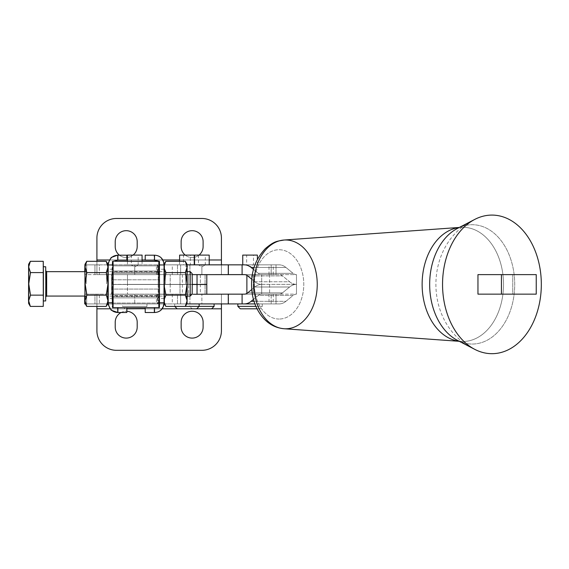 <?xml version="1.0" encoding="UTF-8"?>
<svg xmlns="http://www.w3.org/2000/svg" width="569" height="569" viewBox="0 0 569 569"><rect width="100%" height="100%" fill="white"/><g stroke="black" fill="none" stroke-linecap="round" stroke-linejoin="round"><path stroke-width="0.43" stroke-dasharray="2.85 2.13" d="M157.257 261.249L158.971 261.249L157.257 261.249M158.673 307.637L158.58 303.035L158.979 307.637L145.202 307.637L154.135 307.637L154.135 312.516C159.697 312.26 162.933 309.003 163.829 302.751L164.356 264.969L163.829 264.969C162.933 258.724 159.704 255.467 154.135 255.204L154.135 260.083L154.519 260.083L154.135 260.083L154.135 255.204C159.704 255.467 162.933 258.724 163.829 264.969L163.829 302.751C162.933 309.003 159.697 312.26 154.135 312.516L154.135 307.637L158.979 307.637L158.95 302.751L163.829 302.751L163.829 264.969L158.95 264.969L158.971 261.249L112.285 261.249L114.774 261.249L117.897 260.083L117.513 260.083L117.513 255.204L117.513 260.083L117.897 260.083M159.469 264.969L159.441 307.587L159.469 264.969M126.837 260.083L117.513 260.083L114.312 261.249L112.584 261.249L112.548 297.872L112.875 271.015L159.434 271.015L159.434 297.872L112.854 297.872L112.826 298.512L112.826 269.215L112.854 297.872L113.11 294.842L113.046 297.872L159.434 297.872L159.206 269.215L159.206 298.512L158.95 264.969L163.829 264.969L163.829 302.751L158.95 302.751L158.929 297.872L158.979 307.637M164.142 271.015L164.092 298.512L164.142 271.015M154.135 255.204L145.202 255.204M154.135 260.083L145.202 260.083M154.135 312.516L145.202 312.516M186.988 302.139L186.888 283.86L185.145 272.587L165.686 272.587L164.014 266.946L165.835 261.306L164.014 266.946L165.686 272.587L163.943 283.86L164.356 265.04L164.057 302.751L163.943 283.86L165.686 295.133L164.014 300.773L165.835 306.414L164.014 300.773L165.686 295.133L185.145 295.133L186.888 283.86L186.988 265.581M112.591 307.637L112.548 297.872L112.562 302.751L107.683 302.751L107.683 264.969L112.562 264.969L107.683 264.969L107.733 263.966L107.868 266.946L106.047 272.587L86.588 272.587L84.916 266.946L86.737 261.306L84.916 266.946L86.588 272.587L84.845 283.86L84.873 296.065L84.873 271.655L84.845 283.86L86.588 295.133L106.047 295.133L107.868 300.773L106.197 306.414L107.868 300.773L106.047 295.133L107.79 283.86L106.047 272.587L107.868 266.946L107.982 302.751L107.904 264.969L107.683 302.751L112.562 302.751L112.591 307.637L126.837 307.637L115.038 307.637M145.202 307.637L154.519 307.637L145.202 307.637M158.58 303.035L158.467 284.493L158.673 297.872L158.467 284.493L111.588 284.493L112.285 307.637L112.193 303.035L158.58 303.035L112.193 303.035L112.136 296.556L158.516 296.556L158.58 303.035M159.156 271.015L113.046 271.015L113.117 274.386L113.046 271.015L112.541 271.015L112.285 261.249L111.588 284.393L112.086 284.393L112.285 271.015L112.086 284.393L158.467 284.393L158.203 274.628L158.971 261.249L158.467 284.393L158.566 279.792L112.178 279.792L158.566 279.792L158.623 273.312L112.242 273.312L158.623 273.312L158.673 271.015L112.285 271.015L159.156 271.015M163.979 283.86L164.092 270.367L163.986 283.86M107.996 271.015L107.939 298.512L107.996 271.015M117.513 307.637L117.513 312.516L117.513 307.637M126.837 312.516L117.897 312.516M117.513 255.204L126.837 255.204M107.904 264.969L107.946 264.329M107.833 283.86L107.939 270.367L107.84 283.86M165.287 283.86L165.38 271.655L165.287 283.86M186.938 283.86L187.037 270.367L186.938 283.86M185.658 283.86L185.75 271.655L185.658 283.86M187.045 264.329L186.966 266.946L185.295 261.306L186.966 266.946L186.966 300.773L185.145 295.133L186.966 300.773L187.045 303.391M185.145 272.587L186.966 266.946L185.145 272.587L186.888 283.86L185.145 295.133L165.686 295.133L163.943 283.86L165.686 272.587L185.145 272.587M185.295 306.414L186.966 300.773L185.295 306.414M164.164 266.946L164.37 268.689L164.164 266.946M190.217 271.655L190.217 296.065M106.559 283.86L106.652 271.655L106.559 283.86M84.888 283.86L84.952 271.655L84.888 283.86M86.189 283.86L86.282 271.655L86.189 283.86M84.916 300.773L86.737 306.414L84.916 300.773L86.588 295.133L84.916 300.773M107.868 266.946L106.197 261.306L107.868 266.946M107.904 302.751L107.946 303.391M84.845 283.86L86.588 272.587L106.047 272.587L107.79 283.86L106.047 295.133L86.588 295.133L84.845 283.86M46.665 271.655L46.665 296.065M30.342 261.306L28.528 266.946L30.193 272.587L28.45 283.86L30.193 295.133L28.528 300.773L30.342 306.414L28.528 300.773L30.193 295.133L28.45 283.86L30.193 272.587L43.095 272.587L43.095 295.133L30.193 295.133L43.095 295.133L43.095 272.587L30.193 272.587L28.528 266.946L30.342 261.306M43.244 261.306L43.095 272.587L43.244 261.306M43.244 306.414L43.095 295.133L43.244 306.414M43.116 283.86L43.244 266.769L43.116 283.86M45.691 266.769L45.691 300.951M192.166 273.604L192.166 294.116M112.548 297.872L112.086 284.493L112.178 289.088L158.566 289.088L112.178 289.088L112.242 295.567L158.623 295.567L112.242 295.567L112.285 297.872L158.673 297.872L112.548 297.872M96.915 303.924L96.915 294.159L96.915 308.803L221.419 308.803L221.419 294.159L221.419 303.924L96.915 303.924L96.915 306.414L96.915 303.924L84.703 303.924L84.703 294.159L84.703 303.924L86.666 303.924L86.666 294.159L86.666 303.924L94.952 303.924L94.952 294.159L94.952 303.924L221.419 303.924L221.419 294.159L221.419 308.803L96.915 308.803L96.915 294.159L221.419 294.159L201.888 294.159L201.888 303.924L221.419 303.924L177.478 303.924L177.478 294.258L158.886 294.258L158.886 303.924L164.277 303.924L157.499 303.924L157.947 303.924L157.947 294.258L134.753 294.258L134.753 303.924L157.947 303.924L157.947 294.258L157.947 303.924L107.754 303.924L134.753 303.924L134.753 294.258L111.737 294.159L221.419 294.159L96.915 294.159L96.915 303.924M221.419 330.781A19.531 19.531 0 0 1 201.888 350.312A19.531 19.531 0 0 0 221.419 330.781L221.419 308.803M96.915 330.781A19.531 19.531 0 0 0 116.446 350.312A19.531 19.531 0 0 1 96.915 330.781L96.915 308.803M115.223 322.232L115.223 327.118A10.989 10.989 0 0 0 126.211 338.1A10.989 10.989 0 0 0 137.193 327.118L137.193 322.232A10.989 10.989 0 0 0 126.211 311.25A10.989 10.989 0 0 0 115.223 322.232A10.989 10.989 0 0 1 126.211 311.25A10.989 10.989 0 0 1 137.193 322.232L137.193 327.118A10.989 10.989 0 0 1 126.211 338.1A10.989 10.989 0 0 1 115.223 327.118L115.223 322.232M181.141 322.232L181.141 327.118A10.989 10.989 0 0 0 192.123 338.1A10.989 10.989 0 0 0 203.112 327.118L203.112 322.232A10.989 10.989 0 0 0 192.123 311.25A10.989 10.989 0 0 0 181.141 322.232A10.989 10.989 0 0 1 192.123 311.25A10.989 10.989 0 0 1 203.112 322.232L203.112 327.118A10.989 10.989 0 0 1 192.123 338.1A10.989 10.989 0 0 1 181.141 327.118L181.141 322.232M109.81 308.803L126.837 308.803L109.81 308.803M145.202 308.803L162.229 308.803L145.202 308.803M164.398 303.924L177.478 303.924L164.398 303.924M121.083 312.516A10.989 10.989 0 0 1 126.837 311.264A10.989 10.989 0 0 0 121.083 312.516M99.355 294.159L84.703 294.159L111.737 294.159L99.355 294.159L99.355 303.924L99.355 294.159M85.3 303.924L99.355 303.924L85.3 303.924M107.633 303.924L99.355 303.924L107.633 303.924M189.683 303.924L214.1 303.924L189.683 303.924L214.1 303.924L189.683 303.924L189.683 306.364L199.136 306.364L174.726 306.364L214.1 306.364L189.683 306.364L192.123 308.803L211.654 308.803M122.548 303.924L146.958 303.924L122.548 303.924L146.958 303.924L122.548 303.924L122.548 306.364L146.958 306.364L122.548 306.364L146.958 306.364L122.548 306.364L124.988 308.803L126.837 308.803M200.359 284.493L179.996 284.493L188.688 284.493L188.688 294.159L188.688 284.493L200.359 284.493L200.359 294.159L246.875 294.159L246.875 293.44L246.875 294.159L269.592 294.159L253.255 294.159L253.255 274.628L84.703 274.628L99.355 274.628L99.355 264.862L157.947 264.862L157.947 274.628L157.947 264.862L134.753 264.862L134.753 274.628L134.753 264.862L99.355 264.862L99.355 274.628L157.947 274.628L157.947 264.862L157.499 264.862L221.419 264.862L94.952 264.862L94.952 274.628L94.952 264.862L86.666 264.862L86.666 274.628L86.666 264.862L84.703 264.862L84.703 274.628L84.703 264.862L96.915 264.862L96.915 261.306L96.915 274.628L221.419 274.628L221.419 264.862L201.888 264.862L201.888 274.607L201.888 264.862L177.478 264.862L177.478 274.628L177.478 264.862L158.886 264.862L158.886 274.628L221.419 274.628L96.915 274.628L96.915 259.976L221.419 259.976L221.419 238.006L221.419 274.628L221.419 259.976L96.915 259.976L96.915 238.006L96.915 274.628L96.915 264.862L221.419 264.841L221.419 274.607L269.592 274.628L244.72 274.628L253.255 274.628L253.255 294.159L240.915 294.159L273.255 294.159L179.996 294.159L179.996 284.493L111.588 284.493L127.47 284.493L127.47 294.159L127.47 284.493L179.996 284.493L179.996 294.159L111.588 294.159L111.588 284.493L192.244 284.493L170.202 284.493L170.202 294.258L192.023 294.258L158.203 294.258L170.202 294.258L170.202 284.493L158.203 284.493L158.467 294.258L112.086 294.258L158.467 294.258L158.516 296.556L112.136 296.556L111.737 294.258L157.947 294.258L157.499 294.258L157.947 294.258L157.947 303.924L157.499 303.924L157.499 294.258L158.886 294.258L156.432 294.258L157.499 294.258L157.499 303.924L156.432 303.924L158.886 303.924L158.886 294.258L186.931 294.258L186.931 303.924L201.888 303.924L201.888 294.159L172.279 294.258L201.142 294.258L177.478 294.258L177.478 303.924L186.931 303.924L186.931 294.258L186.931 303.924L189.925 303.924L189.925 294.258L201.142 294.258L200.345 294.258L200.359 284.493L206.796 284.493M96.915 238.006A19.531 19.531 0 0 1 116.446 218.475L201.888 218.475A19.531 19.531 0 0 1 221.419 238.006A19.531 19.531 0 0 0 201.888 218.475L116.446 218.475A19.531 19.531 0 0 0 96.915 238.006M115.223 241.669L115.223 246.548A10.989 10.989 0 0 0 126.211 257.537A10.989 10.989 0 0 0 137.193 246.548L137.193 241.669A10.989 10.989 0 0 0 126.211 230.68A10.989 10.989 0 0 0 115.223 241.669A10.989 10.989 0 0 1 126.211 230.68A10.989 10.989 0 0 1 137.193 241.669L137.193 246.548A10.989 10.989 0 0 1 126.211 257.537A10.989 10.989 0 0 1 115.223 246.548L115.223 241.669M181.141 241.669L181.141 246.548A10.989 10.989 0 0 0 192.123 257.537A10.989 10.989 0 0 0 203.112 246.548L203.112 241.669A10.989 10.989 0 0 0 192.123 230.68A10.989 10.989 0 0 0 181.141 241.669A10.989 10.989 0 0 1 192.123 230.68A10.989 10.989 0 0 1 203.112 241.669L203.112 246.548A10.989 10.989 0 0 1 192.123 257.537A10.989 10.989 0 0 1 181.141 246.548L181.141 241.669M209.214 259.976L194.57 259.976L209.214 259.976M194.257 259.976L179.605 259.976L194.257 259.976M162.962 259.976L145.202 259.976L162.962 259.976M142.079 259.976L127.428 259.976L142.079 259.976M126.837 259.976L109.07 259.976L126.837 259.976M133.118 255.097A10.989 10.989 0 0 1 127.428 257.473A10.989 10.989 0 0 0 133.118 255.097M126.837 257.522A10.989 10.989 0 0 1 119.44 255.204A10.989 10.989 0 0 0 126.837 257.522M199.029 255.097A10.989 10.989 0 0 1 194.57 257.259A10.989 10.989 0 0 0 199.029 255.097M194.257 257.33A10.989 10.989 0 0 1 185.224 255.097A10.989 10.989 0 0 0 194.257 257.33M99.355 264.862L84.959 264.862L99.355 264.862M209.214 264.862L194.57 264.862L209.214 264.841M142.079 264.862L127.428 264.862L142.079 264.862L127.428 264.862L142.079 264.862L142.079 261.249M157.499 264.862L157.499 274.628L156.432 274.628L158.886 274.628L158.886 264.862L156.432 264.862L157.947 264.862L157.947 274.628L157.499 274.628L157.499 264.862M158.673 261.249L158.58 265.844L112.193 265.844L112.285 261.249L158.673 261.249M158.58 265.844L158.516 272.331L112.136 272.331L112.193 265.844L158.58 265.844M158.516 272.331L158.467 274.628L112.086 274.628L112.136 272.331L158.516 272.331M206.796 284.393L188.688 284.393L188.688 274.628L188.688 284.393L179.996 284.393L179.996 274.628L221.419 274.628L111.737 274.628L158.467 274.628L158.203 284.393L192.244 284.393L170.202 284.393L170.202 274.628L170.202 284.393L111.588 284.393L111.588 274.628L179.996 274.628L179.996 284.393L127.47 284.393L127.47 274.628L127.47 284.393L200.359 284.393L200.359 274.628L206.796 274.628M192.201 274.628L158.203 274.628L192.201 274.607M111.588 294.159L111.588 284.493M242.743 274.607L271.185 274.607L271.185 264.841L172.279 264.841L273.255 264.841L271.185 264.841L271.185 274.607L279.102 274.607A9.765 6.849 90 0 1 282.523 275.915L289.635 281.769L254.834 281.769L251.697 279.187L254.834 281.769A19.531 13.699 -90 0 0 261.683 284.386L261.683 274.621A9.765 6.849 90 0 1 258.262 273.312L253.461 269.365L258.262 273.312L293.056 273.312L285.951 267.458A19.531 13.699 -90 0 0 279.102 264.841L276.015 264.841L276.015 274.607L172.279 274.607L180.636 274.607L180.636 264.841L180.636 274.607L189.925 274.607L189.925 264.841L189.925 274.607L228.574 274.607L228.574 264.841L228.574 274.607L242.095 274.607M271.185 264.841L276.015 264.841L271.185 264.841M254.919 264.841L279.102 264.841L254.919 264.841M181.796 264.841L194.257 264.841L181.796 264.841M244.926 264.841L257.387 264.841L244.926 264.841M279.102 274.607L244.3 274.607L279.102 274.607L276.015 274.607L276.015 264.841L279.102 264.841A19.531 13.699 90 0 1 285.951 267.458L254.023 267.458L285.951 267.458L293.056 273.312L258.262 273.312A9.765 6.849 -90 0 0 261.683 274.621L296.485 274.621A9.765 6.849 90 0 1 293.056 273.312A9.765 6.849 -90 0 0 296.485 274.621L296.485 284.386L261.683 284.386A19.531 13.699 90 0 1 254.834 281.769L289.635 281.769A19.531 13.699 -90 0 0 296.485 284.386A19.531 13.699 -90 0 0 289.635 286.996L282.523 292.85A9.765 6.849 90 0 1 279.102 294.159L276.015 294.159L276.015 303.924L189.925 303.924L228.574 303.924L228.574 294.159L228.574 303.924L271.185 303.924L271.185 294.159L271.185 303.924L279.102 303.924L254.919 303.924L279.102 303.924A19.531 13.699 -90 0 0 285.951 301.307L254.023 301.307L285.951 301.307L293.056 295.46L258.262 295.46L253.461 299.408L258.262 295.46L293.056 295.46A9.765 6.849 90 0 1 296.485 294.152L261.683 294.152A9.765 6.849 -90 0 0 258.262 295.46A9.765 6.849 90 0 1 261.683 294.152L261.683 284.386L296.485 284.386A19.531 13.699 90 0 1 289.635 281.769L282.523 275.915L247.728 275.915L282.523 275.915A9.765 6.849 -90 0 0 279.102 274.607M192.066 274.607L179.605 274.628L192.066 274.607M271.185 294.159L276.015 294.159L271.185 294.159M186.732 303.924L172.279 303.924L180.636 303.924L180.636 294.258L180.636 303.924L186.732 303.924M241.619 303.924L262.273 303.924L241.619 303.924M178.488 303.924L199.136 303.924L178.488 303.924M244.3 294.159L279.102 294.159L244.3 294.159M247.728 292.85L282.523 292.85L247.728 292.85M254.834 286.996L289.635 286.996L254.834 286.996A19.531 13.699 90 0 1 261.683 284.386A19.531 13.699 -90 0 0 254.834 286.996L251.697 289.578L254.834 286.996M186.931 303.924L186.931 294.258L189.925 294.258L189.925 303.924L186.931 303.924M186.988 284.393L179.605 284.393L186.988 284.393M134.81 284.393L127.428 284.393L134.81 284.393M205.082 294.159L205.082 274.628L205.082 294.159M246.875 274.628L246.875 275.325L246.875 274.628M200.359 274.628L200.359 284.393M186.988 284.493L179.605 284.493L186.988 284.493M134.81 284.493L127.428 284.493L134.81 284.493M221.419 294.159L200.345 294.159L221.419 294.159M190.345 255.097L183.51 255.097L190.345 255.097L183.51 255.097L183.51 264.862L190.345 264.862L183.51 264.862L190.345 264.862L183.51 264.862L186.931 266.918L190.345 264.862L190.345 255.097M196.696 308.803L177.165 308.803M179.605 255.097L194.257 255.097M138.175 255.097L134.753 255.097C146.126 255.097 123.381 255.097 134.753 255.097L131.339 255.097L131.339 264.862L138.175 264.862L131.339 264.862L134.753 264.862L131.339 264.862L134.753 266.918L138.175 264.862L134.753 264.862L138.175 264.862L138.175 255.097M146.958 303.924L146.958 306.364L144.519 308.803L124.988 308.803M127.428 261.249L127.428 264.862M127.428 255.097L142.079 255.097M253.482 255.097L246.647 255.097L253.482 255.097L246.647 255.097L246.647 264.862L253.482 264.862L246.647 264.862L253.482 264.862L246.647 264.862L250.061 266.918L253.482 264.862L253.482 255.097M241.619 306.364L262.273 306.364L241.619 306.364M255.908 306.364L262.273 306.364L255.908 306.364M257.053 308.803C260.709 308.803 260.709 308.803 257.053 308.803L240.296 308.803M242.743 255.097L257.387 255.097M205.309 255.097L201.888 255.097C213.261 255.097 190.523 255.097 201.888 255.097L198.474 255.097L198.474 264.862L205.309 264.862L198.474 264.862L201.888 264.862L198.474 264.862L201.888 266.918L205.309 264.862L201.888 264.862L205.309 264.862L205.309 255.097M194.57 255.097L209.214 255.097M296.485 284.386L296.485 294.152A9.765 6.849 -90 0 0 293.056 295.46L285.951 301.307A19.531 13.699 90 0 1 279.102 303.924L276.015 303.924L276.015 294.159L279.102 294.159A9.765 6.849 -90 0 0 282.523 292.85L289.635 286.996A19.531 13.699 90 0 1 296.485 284.386L296.485 274.621L261.683 274.621L261.683 294.152L296.485 294.152L296.485 284.386M457.426 228.425A59.667 42.526 -90 0 1 514.049 273.86A59.667 42.526 -90 0 1 472.192 344.053A59.667 42.526 -90 0 1 457.412 340.333A59.667 42.526 90 0 0 472.192 344.053A59.667 42.526 90 0 0 514.049 273.845A59.667 42.526 90 0 0 457.412 228.432L460.748 227.358A57.099 40.698 -90 0 1 503.508 282.928A57.099 40.698 -90 0 1 462.825 341.485A57.099 40.698 90 0 0 503.508 282.893A57.099 40.698 90 0 0 460.698 227.358A57.099 40.698 90 0 0 459.19 227.508A57.099 40.698 -90 0 1 460.748 227.358L459.283 227.458M459.19 341.258A57.099 40.698 90 0 0 460.741 341.407A57.099 40.698 90 0 0 462.825 341.485A57.099 40.698 -90 0 1 460.748 341.414A57.099 40.698 -90 0 1 459.19 341.258M279.087 319.038A34.659 24.702 -90 0 1 257.693 267.053A34.659 24.702 -90 0 1 300.475 267.053A34.659 24.702 -90 0 1 279.087 319.038A34.659 24.702 90 0 0 300.475 267.053A34.659 24.702 90 0 0 257.693 267.053A34.659 24.702 90 0 0 279.087 319.038M283.974 328.733A44.41 31.651 90 0 0 285.588 328.797A44.41 31.651 90 0 0 317.232 283.248A44.41 31.651 90 0 0 283.974 240.033M512.754 274.621L512.754 294.152L536.24 294.152L477.96 294.152L512.754 294.152L512.754 274.621L536.24 274.621L477.96 274.621L512.754 274.621M164.092 298.512L159.206 298.512M164.092 269.215L159.206 269.215M112.826 298.512L107.939 298.512M112.826 269.215L107.939 269.215M164.092 270.367L165.38 271.655L106.652 271.655L107.939 270.367M107.939 297.352L106.652 296.065L165.38 296.065L164.092 297.352M187.037 270.367L185.75 271.655L187.158 271.655M187.037 297.352L185.75 296.065L187.158 296.065M164.092 303.391L164.299 303.754M164.299 263.966L164.092 264.329M84.994 297.352L86.282 296.065L85.037 296.065M84.994 270.367L86.282 271.655L85.037 271.655M45.776 296.641L45.776 271.079M156.432 294.258L156.432 303.924M156.432 274.628L156.432 264.862M158.203 284.493L158.203 294.258M158.203 284.393L158.203 274.628M111.588 274.628L111.588 284.393M172.279 274.607L172.279 264.841M273.255 274.607L273.255 264.841M269.002 274.607L269.002 264.841M273.255 294.159L273.255 303.924M269.002 294.159L269.002 303.924M172.279 294.258L172.279 303.924M269.592 274.628L269.592 294.159M182.357 274.628L182.357 294.159M174.726 303.924L174.726 306.414M179.605 261.306L179.605 264.841M262.273 303.924L262.273 306.364L259.827 308.803M257.387 264.841L257.387 259.315M474.774 219.399C422.938 243.276 422.945 325.511 474.795 349.373M459.283 341.308L460.748 341.414L457.412 340.333"/><path stroke-width="0.85" d="M158.673 307.637L154.519 307.637L159.441 307.587L159.448 261.363L114.774 261.249L157.748 261.271L154.519 260.083L159.448 261.363L159.441 307.587L154.519 307.637L154.519 309.764L154.519 307.637L157.442 307.637L112.591 307.637M154.135 260.083L157.257 261.249L154.135 260.083L154.519 260.083L154.519 257.956L154.519 260.083L145.202 260.083L145.202 255.204L154.519 255.204L154.519 257.956L154.519 255.204C160.145 255.46 163.424 258.717 164.356 264.969C163.424 258.717 160.145 255.46 154.519 255.204L154.135 255.204M145.202 307.637L126.837 307.637L145.202 307.637L145.202 312.516L154.519 312.516C160.145 312.253 163.424 308.995 164.356 302.751L164.356 264.969L159.526 264.969L164.356 264.969L164.356 302.751C163.424 308.995 160.145 312.253 154.519 312.516L154.519 309.764L154.519 312.516L154.135 312.516M164.356 302.751L159.54 302.751L164.356 302.751M117.897 260.083L113.067 261.363L113.06 307.587L113.067 261.363L113.11 294.842L113.089 264.969L107.982 264.969L108.202 302.751L113.089 302.751L113.06 307.587L116.865 307.637L113.06 307.587L113.089 302.751L108.202 302.751C109.106 309.003 112.335 312.26 117.897 312.516L117.897 307.637L117.897 312.516C112.335 312.26 109.106 309.003 108.202 302.751L108.202 264.969L113.089 264.969L113.067 261.363L117.897 260.083L117.897 255.204C112.328 255.467 109.099 258.724 108.202 264.969C109.099 258.724 112.328 255.467 117.897 255.204L117.897 260.083L126.837 260.083L126.837 255.204L117.513 255.204L111.183 257.501L107.733 263.966L111.183 257.501L117.513 255.204M158.979 307.637L115.038 307.637M117.897 312.516L111.175 310.212L107.733 303.754L111.175 310.212L117.513 312.516L126.837 312.516L126.837 307.637M107.904 264.969L107.904 302.751M113.089 302.751L113.11 294.842L113.089 302.751M186.988 265.581L186.988 302.139M185.295 261.306L165.835 261.306L185.295 261.306L187.045 264.329L187.116 266.946L185.444 272.587L187.187 283.86L187.116 266.946L185.295 261.306L187.116 266.946L185.444 272.587L165.984 272.587L164.391 280.681L165.984 272.587L185.444 272.587L187.187 283.86L185.444 295.133L187.116 300.773L187.187 283.86L185.444 295.133L165.984 295.133L164.37 299.031L165.984 295.133L185.444 295.133L187.116 300.773L185.295 306.414L187.116 300.773L187.045 303.391L185.295 306.414L165.835 306.414L185.295 306.414M164.356 302.68L165.835 306.414L164.356 302.68M164.391 287.039L165.984 295.133L164.391 287.039M165.835 261.306L164.356 265.04L165.835 261.306L164.092 264.329M164.37 268.689L165.984 272.587L164.37 268.689M164.092 303.391L165.835 306.414M190.217 271.655L192.166 273.604L192.244 283.86L192.166 294.116L190.217 296.065L190.217 271.655L190.217 296.065L190.217 271.655L187.158 271.655M84.952 296.065L84.994 270.367L84.952 296.065M84.916 300.773L84.994 264.329L84.916 300.773M84.994 303.391L86.737 306.414L85.066 300.773L86.886 295.133L85.144 283.86L86.886 272.587L85.066 266.946L86.737 261.306L84.994 264.329M86.737 261.306L85.066 266.946L86.886 272.587L106.346 272.587L108.018 266.946L106.197 261.306L86.737 261.306L106.197 261.306L107.946 264.329L108.018 266.946L106.346 272.587L86.886 272.587L85.144 283.86L86.886 295.133L106.346 295.133L108.089 283.86L106.346 272.587L108.089 283.86L108.018 266.946L106.197 261.306M86.886 295.133L85.066 300.773L86.737 306.414L106.197 306.414L108.018 300.773L106.346 295.133L86.886 295.133M106.197 306.414L107.946 303.391L108.018 300.773L106.197 306.414L86.737 306.414M108.089 283.86L106.346 295.133L108.018 300.773L108.089 283.86M46.573 283.86L46.665 271.655L46.573 283.86M85.037 296.065L46.665 296.065L46.665 271.655L85.037 271.655M30.342 261.306L43.244 261.306L30.342 261.306L28.678 266.946L30.491 272.587L28.749 283.86L30.491 272.587L28.678 266.946L28.678 300.773L30.491 295.133L28.749 283.86L30.491 295.133L28.678 300.773L28.599 303.391L28.599 264.329L28.678 266.946L30.342 261.306L28.599 264.329M28.599 303.391L30.342 306.414L28.678 300.773L30.342 306.414L43.244 306.414L43.4 295.133L43.244 306.414L30.342 306.414M30.491 272.587L43.4 272.587L43.244 261.306L43.4 295.133L30.491 295.133L43.4 295.133L43.4 272.587L30.491 272.587M28.678 266.946L28.528 300.773L28.678 266.946M43.244 300.951L45.691 300.951L45.819 283.86L45.691 266.769L43.244 266.769M113.117 274.386L113.11 294.842L113.117 274.386M96.915 308.803L96.915 330.781L96.915 306.414L96.915 308.803L109.81 308.803L96.915 308.803L96.915 330.781A19.531 19.531 0 0 0 116.446 350.312L201.888 350.312L116.446 350.312A19.531 19.531 0 0 1 96.915 330.781M221.419 308.803L162.229 308.803L221.419 308.803L221.419 303.924L221.419 330.781A19.531 19.531 0 0 1 201.888 350.312A19.531 19.531 0 0 0 221.419 330.781L221.419 308.803L221.419 330.781M126.837 308.803L145.202 308.711M115.223 327.118L115.223 322.232A10.989 10.989 0 0 1 121.083 312.516A10.989 10.989 0 0 0 115.223 322.232L115.223 327.118A10.989 10.989 0 0 0 126.211 338.1A10.989 10.989 0 0 0 137.193 327.118A10.989 10.989 0 0 1 126.211 338.1A10.989 10.989 0 0 1 115.223 327.118M126.837 311.264A10.989 10.989 0 0 1 137.193 322.232L137.193 327.118L137.193 322.232A10.989 10.989 0 0 0 126.837 311.264M181.141 327.118L181.141 322.232A10.989 10.989 0 0 1 192.123 311.25A10.989 10.989 0 0 1 203.112 322.232L203.112 327.118A10.989 10.989 0 0 1 192.123 338.1A10.989 10.989 0 0 1 181.141 327.118A10.989 10.989 0 0 0 192.123 338.1A10.989 10.989 0 0 0 203.112 327.118L203.112 322.232A10.989 10.989 0 0 0 192.123 311.25A10.989 10.989 0 0 0 181.141 322.232L181.141 327.118M84.703 296.065L84.703 303.924L85.3 303.924L84.703 303.924L84.703 296.065M96.915 261.306L96.915 238.006L96.915 261.306M221.419 238.006L221.419 264.841L221.419 259.976L209.214 259.976L221.419 259.976L221.419 238.006A19.531 19.531 0 0 0 201.888 218.475A19.531 19.531 0 0 1 221.419 238.006M179.605 259.976L162.962 259.976L179.605 259.976M145.202 259.976L142.079 259.976L145.202 259.976M127.428 259.976L126.837 259.976L127.428 259.976M109.07 259.976L96.915 259.976L109.07 259.976M116.446 218.475L201.888 218.475L116.446 218.475A19.531 19.531 0 0 0 96.915 238.006A19.531 19.531 0 0 1 116.446 218.475M115.223 246.548L115.223 241.669A10.989 10.989 0 0 1 126.211 230.68A10.989 10.989 0 0 1 137.193 241.669L137.193 246.548A10.989 10.989 0 0 1 133.118 255.097A10.989 10.989 0 0 0 137.193 246.548L137.193 241.669A10.989 10.989 0 0 0 126.211 230.68A10.989 10.989 0 0 0 115.223 241.669L115.223 246.548A10.989 10.989 0 0 0 119.44 255.204A10.989 10.989 0 0 1 115.223 246.548M127.428 257.473A10.989 10.989 0 0 1 126.837 257.522A10.989 10.989 0 0 0 127.428 257.473M181.141 246.548L181.141 241.669A10.989 10.989 0 0 1 192.123 230.68A10.989 10.989 0 0 1 203.112 241.669L203.112 246.548A10.989 10.989 0 0 1 199.029 255.097A10.989 10.989 0 0 0 203.112 246.548L203.112 241.669A10.989 10.989 0 0 0 192.123 230.68A10.989 10.989 0 0 0 181.141 241.669L181.141 246.548A10.989 10.989 0 0 0 185.224 255.097A10.989 10.989 0 0 1 181.141 246.548M84.959 264.862L84.703 271.655L84.959 264.862M200.359 284.393L206.796 284.393L206.796 274.628L244.72 274.628L197.03 274.628L197.03 284.393L192.244 284.393L197.03 284.393L197.03 274.628L192.201 274.628L244.3 274.607A9.765 6.849 90 0 1 247.728 275.915L251.697 279.187L247.728 275.915A9.765 6.849 -90 0 0 244.3 274.607L242.095 274.607L242.095 264.841L242.095 274.607L228.283 274.607L228.283 264.841L228.283 274.607L200.359 274.628M193.346 294.258L228.283 294.159L228.283 303.924L242.095 303.924L242.095 294.159L228.283 294.159L244.3 294.159A9.765 6.849 -90 0 0 247.728 292.85L251.697 289.578L247.728 292.85A9.765 6.849 90 0 1 244.3 294.159L242.095 294.159L242.095 303.924L186.732 303.924L228.283 303.924L228.283 294.159L193.346 294.258M253.461 269.365L251.149 267.458A19.531 13.699 -90 0 0 244.3 264.841L187.073 264.841L244.3 264.841A19.531 13.699 90 0 1 251.149 267.458L254.023 267.458L251.149 267.458L253.461 269.365M242.095 274.607L242.743 274.607M206.796 294.159L206.796 284.493L197.03 284.493L197.03 294.159L197.03 284.493L192.244 284.493L200.359 284.493M254.919 303.924L242.095 303.924L254.919 303.924M251.149 301.307A19.531 13.699 90 0 1 244.3 303.924A19.531 13.699 -90 0 0 251.149 301.307L254.023 301.307L251.149 301.307L253.461 299.408L251.149 301.307M246.875 275.325L246.875 293.44L246.875 275.325M183.51 255.097L190.345 255.097M185.323 306.364L199.136 306.364L185.323 306.364M180.174 308.803L193.688 308.803L180.174 308.803M174.726 306.414L177.165 308.803L196.696 308.803L199.136 306.364L214.1 306.364L199.136 306.364L199.136 303.924M194.257 264.841L194.257 255.097L179.605 255.097L179.605 261.306M131.339 255.097L138.175 255.097M142.079 261.249L142.079 255.097L127.428 255.097L127.428 261.249M246.647 255.097L253.482 255.097M237.856 303.924L237.856 306.364L255.908 306.364L237.856 306.364L240.296 308.803L257.053 308.803M257.387 259.315L257.387 255.097L242.743 255.097L242.743 264.841M198.474 255.097L205.309 255.097M192.123 308.803L211.654 308.803L192.123 308.803L211.654 308.803L214.1 306.364L214.1 303.924M209.214 264.862L209.214 255.097L194.57 255.097L194.57 264.862M491.936 353.683A69.297 49.389 90 0 0 540.55 272.153A69.297 49.389 90 0 0 474.774 219.406A69.297 49.389 90 0 0 442.547 284.393A69.297 49.389 90 0 0 474.781 349.366A69.297 49.389 90 0 0 491.936 353.683A69.297 49.389 -90 0 1 474.774 349.359A69.297 49.389 -90 0 1 442.547 284.386A69.297 49.389 -90 0 1 474.774 219.406A69.297 49.389 -90 0 1 540.55 272.146A69.297 49.389 -90 0 1 491.936 353.683M474.774 219.406L457.412 228.432A59.667 42.526 90 0 0 429.666 284.386A59.667 42.526 90 0 0 457.412 340.333A59.667 42.526 -90 0 1 429.666 284.372A59.667 42.526 -90 0 1 457.426 228.425M459.19 227.508A57.099 40.698 90 0 0 422.127 284.386A57.099 40.698 90 0 0 459.19 341.258A57.099 40.698 -90 0 1 422.127 284.386A57.099 40.698 -90 0 1 459.19 227.508M283.974 240.033A44.41 31.651 90 0 0 253.938 284.386A44.41 31.651 90 0 0 283.974 328.733A44.41 31.651 -90 0 1 253.938 284.386A44.41 31.651 -90 0 1 283.974 240.033A44.41 31.651 -90 0 1 317.232 283.248A44.41 31.651 -90 0 1 285.588 328.797A44.41 31.651 -90 0 1 283.974 328.733C275.545 327.936 268.397 324.081 262.537 317.168C257.558 311.158 254.236 303.96 252.558 295.574C249.4 276.683 253.682 261.022 265.396 248.575C274.841 240.644 277.146 241.37 283.974 240.033L459.283 227.458M536.24 294.152L536.24 274.621L501.445 274.621L501.445 294.152L536.24 294.152L477.96 294.152L501.445 294.152L501.445 274.621L477.96 274.621L536.24 274.621L536.24 294.152M477.96 294.152L477.96 274.621L477.96 294.152M190.217 296.065L187.158 296.065M46.665 296.065L45.698 296.911M45.698 270.808L46.665 271.655M474.774 349.359L457.412 340.333M459.283 341.308L283.974 328.733"/></g></svg>
